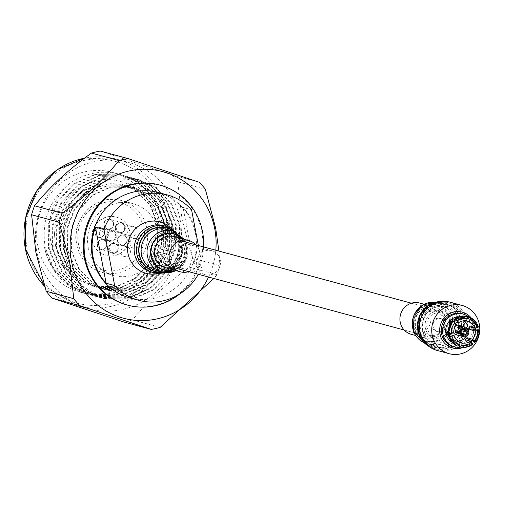 <?xml version="1.0" encoding="UTF-8"?>
<svg xmlns="http://www.w3.org/2000/svg" width="505" height="505" viewBox="0 0 505 505"><rect width="100%" height="100%" fill="white"/><g stroke="black" fill="none" stroke-linecap="round" stroke-linejoin="round"><path stroke-width="0.38" stroke-dasharray="2.52 1.89" d="M154.858 254.634A13.894 13.326 -74.8 0 1 171.605 238.259A13.894 13.326 -74.8 0 1 181.093 248.712A13.894 13.326 -74.8 0 1 164.346 265.081A13.894 13.326 -74.8 0 1 154.858 254.634M425.311 327.865A13.894 13.326 -74.8 0 1 442.058 311.497A13.894 13.326 -74.8 0 1 451.546 321.944A13.894 13.326 -74.8 0 1 434.799 338.318A13.894 13.326 -74.8 0 1 425.311 327.865M467.718 340.408A13.673 13.117 -74.8 0 1 466.469 341.462L470.199 342.472A13.673 13.117 -74.8 0 1 465.193 344.789A13.673 13.117 -74.8 0 1 459.758 344.827M466.431 336.166A11.23 10.775 105.2 0 0 468.16 331.615M468.293 329.992A11.23 10.775 105.2 0 0 468.286 329.317M463.767 320.814A11.23 10.775 105.2 0 0 460.421 319.223A11.23 10.775 105.2 0 0 455.403 319.122A11.23 10.775 105.2 0 0 446.691 329.847A11.23 10.775 105.2 0 0 454.55 340.907A11.23 10.775 105.2 0 0 458.237 341.222M466.645 320.946L461.059 319.431A11.23 10.775 -74.8 0 1 461.86 319.614A11.23 10.775 -74.8 0 1 463.723 320.315L465.49 320.795M472.32 340.503A13.673 13.117 105.2 0 0 475.76 329.992M452 342.232A13.673 13.117 105.2 0 0 455.245 343.627A13.673 13.117 105.2 0 0 461.362 343.747A13.673 13.117 105.2 0 0 471.967 330.693A13.673 13.117 105.2 0 0 462.391 317.228A13.673 13.117 105.2 0 0 458.887 316.793M455.106 320.46A13.673 13.117 105.2 0 1 460.112 318.144A13.673 13.117 -74.8 0 1 465.547 318.099L461.822 317.096A13.673 13.117 -74.8 0 1 462.498 317.254A13.673 13.117 -74.8 0 1 464.486 317.98L467.359 318.756M468.217 318.99A13.673 13.117 -74.8 0 1 475.218 327.139L471.487 326.129A13.673 13.117 -74.8 0 1 471.803 327.366M469.164 326.653L471.487 326.129M466.469 341.462L464.916 339.65M459.67 342.257L456.798 341.481A11.23 10.775 -74.8 0 1 455.99 341.298A11.23 10.775 -74.8 0 1 454.128 340.597L459.72 342.112M448.484 333.565A11.23 10.775 -74.8 0 1 448.137 331.4L453.73 332.915M456.406 324.747L450.813 323.232A11.23 10.775 -74.8 0 1 452.897 321.294M470.199 342.472L472.768 344.277M478.399 327.082L475.218 327.139M463.723 320.315L464.486 317.98M461.059 319.431L461.822 317.096M466.734 316.395L465.547 318.099M455.775 325.567A4.886 4.684 105.2 0 0 453.635 332.934M456.211 334.783A4.886 4.684 105.2 0 0 462.182 330.163A4.886 4.684 105.2 0 0 458.767 325.353M458.9 344.599L456.028 343.817A13.673 13.117 -74.8 0 1 455.352 343.652A13.673 13.117 -74.8 0 1 453.364 342.933L457.088 343.943A13.673 13.117 -74.8 0 1 450.088 335.787M448.188 332.568L449.545 332.934A13.673 13.117 -74.8 0 1 452.985 322.424L451.552 322.038M469.315 317.336A16.899 16.21 -74.8 0 1 474.965 328.124M475.079 329.809A16.899 16.21 -74.8 0 1 471.758 340.351M470.818 341.531A16.899 16.21 -74.8 0 1 461.961 346.891A16.899 16.21 -74.8 0 1 460.749 347.112M450.813 323.232L449.261 321.42M452.316 321.136L452.985 322.424M449.545 332.934L448.27 333.508M448.137 331.4L445.82 331.924M457.088 343.943L457.057 345.963M454.128 340.597L453.364 342.933M456.798 341.481L456.028 343.817M468.583 329.929L464.436 328.799A4.886 4.684 -74.8 0 1 464.726 329.828M464.032 335.8L461.911 335.225A4.886 4.684 -74.8 0 1 460.061 335.642L464.215 336.766M453.073 346.38A16.899 16.21 105.2 0 0 460.629 346.531A16.899 16.21 105.2 0 0 473.734 330.396A16.899 16.21 105.2 0 0 461.905 313.757M458.287 326.318L458.66 328.288A2.929 2.809 -74.8 0 1 460.503 327.871L460.314 326.868M461.412 333.325A2.929 2.809 -74.8 0 1 459.689 333.672L460.061 335.642M461.911 335.225L461.551 333.363M464.436 328.799L462.523 329.235A2.929 2.809 -74.8 0 1 462.555 329.285M462.624 328.446L460.503 327.871M461.191 331.463L457.309 330.409L455.396 330.838M457.322 331.362A2.929 2.809 -74.8 0 1 457.309 330.409M462.87 334.537L459.689 333.672M458.66 328.288L462.548 329.342M471.316 318.055A18.559 17.801 -74.8 0 1 475.274 328.054M475.344 329.885A18.559 17.801 -74.8 0 1 472.068 340.433M471.051 341.803A18.559 17.801 -74.8 0 1 463.363 347.415M460.907 331.583A2.929 2.809 105.2 0 0 457.846 327.455A2.929 2.809 105.2 0 0 457.625 333.142A2.929 2.809 105.2 0 0 459.714 332.864M437.014 350.394A24.979 23.962 105.2 0 0 448.181 350.622A24.979 23.962 105.2 0 0 467.548 326.773A24.979 23.962 105.2 0 0 450.069 302.179M439.451 304.843A22.012 21.115 -74.8 0 1 449.292 305.045A22.012 21.115 -74.8 0 1 464.701 326.716A22.012 21.115 -74.8 0 1 447.632 347.737A22.012 21.115 -74.8 0 1 437.784 347.535A22.012 21.115 -74.8 0 1 422.376 325.864A22.012 21.115 -74.8 0 1 439.451 304.843M436.257 303.978A22.012 21.115 105.2 0 0 419.182 324.999A22.012 21.115 105.2 0 0 434.59 346.67A22.012 21.115 105.2 0 0 444.438 346.872A22.012 21.115 105.2 0 0 461.507 325.851A22.012 21.115 105.2 0 0 446.098 304.18A22.012 21.115 105.2 0 0 436.257 303.978M436.806 306.87A19.045 18.275 -74.8 0 1 445.322 307.04A19.045 18.275 -74.8 0 1 458.654 325.794A19.045 18.275 -74.8 0 1 443.882 343.981A19.045 18.275 -74.8 0 1 435.367 343.81A19.045 18.275 -74.8 0 1 422.035 325.056A19.045 18.275 -74.8 0 1 436.806 306.87M428.821 304.704A19.045 18.275 105.2 0 0 414.049 322.891A19.045 18.275 105.2 0 0 427.381 341.645A19.045 18.275 105.2 0 0 435.897 341.816A19.045 18.275 105.2 0 0 450.668 323.629A19.045 18.275 105.2 0 0 437.336 304.875A19.045 18.275 105.2 0 0 428.821 304.704M429.906 310.417A13.187 12.65 -74.8 0 1 444.81 320.454A13.187 12.65 -74.8 0 1 434.811 336.109A13.187 12.65 -74.8 0 1 419.914 326.072A13.187 12.65 -74.8 0 1 429.906 310.417M434.893 335.232A12.208 11.71 -74.8 0 1 429.433 335.118A12.208 11.71 -74.8 0 1 420.886 323.099A12.208 11.71 -74.8 0 1 430.355 311.44A12.208 11.71 -74.8 0 1 435.815 311.547A12.208 11.71 -74.8 0 1 444.362 323.572A12.208 11.71 -74.8 0 1 434.893 335.232M440.701 336.803A12.208 11.71 -74.8 0 1 435.241 336.69A12.208 11.71 -74.8 0 1 426.693 324.671A12.208 11.71 -74.8 0 1 436.162 313.012A12.208 11.71 -74.8 0 1 441.623 313.119A12.208 11.71 -74.8 0 1 450.17 325.144A12.208 11.71 -74.8 0 1 440.701 336.803M437.178 318.339A6.742 6.464 -74.8 0 1 444.905 325.037A6.742 6.464 -74.8 0 1 436.667 331.413A6.742 6.464 -74.8 0 1 437.178 318.339M440.745 331.76A6.742 6.464 -74.8 0 1 433.012 325.062A6.742 6.464 -74.8 0 1 441.256 318.687A6.742 6.464 -74.8 0 1 440.745 331.76M113.29 223.077A4.962 4.76 -74.8 0 1 107.306 228.923A4.962 4.76 -74.8 0 1 103.916 225.192A4.962 4.76 -74.8 0 1 109.901 219.34A4.962 4.76 -74.8 0 1 113.29 223.077M113.556 223.147A4.962 4.76 -74.8 0 1 107.578 228.992A4.962 4.76 -74.8 0 1 104.188 225.262A4.962 4.76 -74.8 0 1 110.172 219.416A4.962 4.76 -74.8 0 1 113.556 223.147A4.962 4.76 105.2 0 0 110.172 219.416A4.962 4.76 105.2 0 0 104.188 225.262A4.962 4.76 105.2 0 0 107.578 228.992A4.962 4.76 105.2 0 0 113.556 223.147M104.301 231.404A4.962 4.76 -74.8 0 1 98.317 237.255A4.962 4.76 -74.8 0 1 94.927 233.518A4.962 4.76 -74.8 0 1 100.912 227.673A4.962 4.76 -74.8 0 1 104.301 231.404M104.567 231.479A4.962 4.76 -74.8 0 1 98.589 237.325A4.962 4.76 -74.8 0 1 95.199 233.594A4.962 4.76 -74.8 0 1 101.183 227.749A4.962 4.76 -74.8 0 1 104.567 231.479A4.962 4.76 105.2 0 0 101.183 227.749A4.962 4.76 105.2 0 0 95.199 233.594A4.962 4.76 105.2 0 0 98.589 237.325A4.962 4.76 105.2 0 0 104.567 231.479M106.605 243.492A4.962 4.76 -74.8 0 1 100.621 249.337A4.962 4.76 -74.8 0 1 97.238 245.607A4.962 4.76 -74.8 0 1 103.216 239.761A4.962 4.76 -74.8 0 1 106.605 243.492M106.877 243.568A4.962 4.76 -74.8 0 1 100.893 249.413A4.962 4.76 -74.8 0 1 97.509 245.682A4.962 4.76 -74.8 0 1 103.487 239.831A4.962 4.76 -74.8 0 1 106.877 243.568A4.962 4.76 105.2 0 0 103.487 239.831A4.962 4.76 105.2 0 0 97.509 245.682A4.962 4.76 105.2 0 0 100.893 249.413A4.962 4.76 105.2 0 0 106.877 243.568M117.899 247.248A4.962 4.76 -74.8 0 1 111.914 253.093A4.962 4.76 -74.8 0 1 108.531 249.363A4.962 4.76 -74.8 0 1 114.509 243.511A4.962 4.76 -74.8 0 1 117.899 247.248M118.17 247.317A4.962 4.76 -74.8 0 1 112.186 253.163A4.962 4.76 -74.8 0 1 108.802 249.432A4.962 4.76 -74.8 0 1 114.78 243.587A4.962 4.76 -74.8 0 1 118.17 247.317A4.962 4.76 105.2 0 0 114.78 243.587A4.962 4.76 105.2 0 0 108.802 249.432A4.962 4.76 105.2 0 0 112.186 253.163A4.962 4.76 105.2 0 0 118.17 247.317M126.888 238.916A4.962 4.76 -74.8 0 1 120.903 244.761A4.962 4.76 -74.8 0 1 117.52 241.03A4.962 4.76 -74.8 0 1 123.498 235.178A4.962 4.76 -74.8 0 1 126.888 238.916M127.159 238.985A4.962 4.76 -74.8 0 1 121.175 244.837A4.962 4.76 -74.8 0 1 117.791 241.1A4.962 4.76 -74.8 0 1 123.769 235.254A4.962 4.76 -74.8 0 1 127.159 238.985A4.962 4.76 105.2 0 0 123.769 235.254A4.962 4.76 105.2 0 0 117.791 241.1A4.962 4.76 105.2 0 0 121.175 244.837A4.962 4.76 105.2 0 0 127.159 238.985M124.584 226.827A4.962 4.76 -74.8 0 1 118.599 232.672A4.962 4.76 -74.8 0 1 115.216 228.942A4.962 4.76 -74.8 0 1 121.194 223.096A4.962 4.76 -74.8 0 1 124.584 226.827M124.855 226.903A4.962 4.76 -74.8 0 1 118.871 232.748A4.962 4.76 -74.8 0 1 115.487 229.018A4.962 4.76 -74.8 0 1 121.465 223.172A4.962 4.76 -74.8 0 1 124.855 226.903A4.962 4.76 105.2 0 0 121.465 223.172A4.962 4.76 105.2 0 0 115.487 229.018A4.962 4.76 105.2 0 0 118.871 232.748A4.962 4.76 105.2 0 0 124.855 226.903M92.169 240.449A19.846 19.038 -74.8 0 1 116.099 217.062A19.846 19.038 -74.8 0 1 129.646 231.991A19.846 19.038 -74.8 0 1 105.722 255.372A19.846 19.038 -74.8 0 1 92.169 240.449M92.44 240.519A19.846 19.038 -74.8 0 1 116.365 217.131A19.846 19.038 -74.8 0 1 129.918 232.06A19.846 19.038 -74.8 0 1 105.993 255.448A19.846 19.038 -74.8 0 1 92.44 240.519M99.371 234.257A2.481 2.38 -74.8 0 1 101.252 231.309A2.481 2.38 -74.8 0 1 104.055 233.196A2.481 2.38 -74.8 0 1 102.174 236.144A2.481 2.38 -74.8 0 1 99.371 234.257M108.423 233.222A4.962 4.76 105.2 0 0 105.04 229.485A4.962 4.76 105.2 0 0 99.056 235.336A4.962 4.76 105.2 0 0 102.446 239.067A4.962 4.76 105.2 0 0 108.423 233.222M106.227 237.274A4.962 4.76 -74.8 0 1 112.205 231.429A4.962 4.76 -74.8 0 1 115.594 235.16A4.962 4.76 -74.8 0 1 109.61 241.005A4.962 4.76 -74.8 0 1 106.227 237.274M125.726 226.442A4.962 4.76 -74.8 0 1 119.748 232.287A4.962 4.76 -74.8 0 1 116.358 228.557A4.962 4.76 -74.8 0 1 122.343 222.711A4.962 4.76 -74.8 0 1 125.726 226.442M116.737 234.774A4.962 4.76 -74.8 0 1 110.759 240.62A4.962 4.76 -74.8 0 1 107.369 236.889A4.962 4.76 -74.8 0 1 113.354 231.044A4.962 4.76 -74.8 0 1 116.737 234.774M119.047 246.863A4.962 4.76 -74.8 0 1 113.063 252.708A4.962 4.76 -74.8 0 1 109.68 248.978A4.962 4.76 -74.8 0 1 115.658 243.126A4.962 4.76 -74.8 0 1 119.047 246.863M130.34 250.613A4.962 4.76 -74.8 0 1 124.356 256.458A4.962 4.76 -74.8 0 1 120.973 252.727A4.962 4.76 -74.8 0 1 126.951 246.882A4.962 4.76 -74.8 0 1 130.34 250.613M139.329 242.28A4.962 4.76 -74.8 0 1 133.345 248.132A4.962 4.76 -74.8 0 1 129.962 244.395A4.962 4.76 -74.8 0 1 135.94 238.549A4.962 4.76 -74.8 0 1 139.329 242.28M137.025 230.198A4.962 4.76 -74.8 0 1 131.041 236.043A4.962 4.76 -74.8 0 1 127.658 232.313A4.962 4.76 -74.8 0 1 133.636 226.467A4.962 4.76 -74.8 0 1 137.025 230.198M88.217 247.519A37.212 35.703 -74.8 0 1 133.074 203.666A37.212 35.703 -74.8 0 1 158.482 231.656A37.212 35.703 -74.8 0 1 113.625 275.509A37.212 35.703 -74.8 0 1 88.217 247.519M181.036 249.394A12.404 11.899 105.2 0 0 172.571 240.064A12.404 11.899 105.2 0 0 157.617 254.678A12.404 11.899 105.2 0 0 166.082 264.008A12.404 11.899 105.2 0 0 181.036 249.394M151.582 255.372A17.366 16.659 -74.8 0 1 164.75 234.749A17.366 16.659 -74.8 0 1 184.369 247.968A17.366 16.659 -74.8 0 1 171.201 268.591A17.366 16.659 -74.8 0 1 151.582 255.372M220.256 260.012A12.404 11.899 105.2 0 0 211.784 250.682A12.404 11.899 105.2 0 0 196.83 265.302A12.404 11.899 105.2 0 0 205.301 274.632A12.404 11.899 105.2 0 0 220.256 260.012M66.553 269.815L55.405 246.061L54.477 233.929L55.55 246.105L63.384 265.093L77.694 279.486L92.478 286.209L77.227 279.36L66.553 269.815C59.659 263.25 54.799 255.467 51.971 246.459C45.816 223.197 50.771 202.959 66.837 185.739A62.027 59.502 -74.8 0 1 119.275 174.225A62.027 59.502 -74.8 0 1 161.619 220.874A62.027 59.502 -74.8 0 1 86.854 293.96A62.027 59.502 -74.8 0 1 44.516 247.311L53.631 269.5L70.315 286.303L87.554 294.15L115.588 294.794L137.373 285.199L154.12 267.884L163.317 245.48L163.614 221.417L154.997 199.368L138.812 182.696L121.97 174.957L94.536 174.477L73.25 184.205L57.008 201.659L48.303 224.195L48.505 248.391L57.62 270.579L74.304 287.383L91.544 295.229L119.584 295.873L141.362 286.284L158.109 268.963L167.313 246.56L167.609 222.497L158.987 200.447L142.808 183.776L125.966 176.037L98.526 175.557L77.246 185.284L60.998 202.739L52.293 225.274L52.501 249.476L61.616 271.658L78.3 288.469L95.54 296.315L123.58 296.953L145.358 287.364L162.105 270.042L171.309 247.639L171.599 223.582L162.982 201.527L146.797 184.855L129.962 177.116L102.521 176.643L81.242 186.364L64.993 203.818L56.289 226.354L56.491 250.556L65.612 272.738L82.29 289.548L99.529 297.394L127.569 298.032L149.347 288.443L166.095 271.122L175.298 248.725L175.595 224.662L166.978 202.612L150.793 185.941L133.951 178.196L106.511 177.722L85.231 187.45L68.983 204.904L60.278 227.439L60.486 251.635L69.602 273.824L86.286 290.627L103.525 298.474L131.565 299.118L153.343 289.523L170.09 272.208L179.294 249.805L179.584 225.741L170.968 203.692L154.782 187.02L137.947 179.281L110.507 178.802L89.227 188.529L72.979 205.983L64.274 228.519L64.476 252.715C66.502 262.846 70.845 271.993 77.492 280.161A62.027 59.502 -74.8 0 1 64.798 252.803A62.027 59.502 -74.8 0 1 68.623 216.108C86.014 174.433 150.301 170.305 167.849 212.662C174.162 224.504 175.91 237.091 173.101 250.43C167.894 296.536 105.501 314.261 77.492 280.161M54.477 233.929C57.147 203.212 73.067 185.108 102.237 179.616C131.458 179.029 150.212 193.226 158.501 222.206C165.779 253.03 143.54 287.187 113.019 292.837C82.751 300.121 50.532 278.299 44.516 247.311M180.064 219.378A75.883 72.796 -74.8 0 1 88.596 308.789A75.883 72.796 -74.8 0 1 36.796 251.717A75.883 72.796 -74.8 0 1 128.264 162.301A75.883 72.796 -74.8 0 1 180.064 219.378M192.342 258.238A86.784 83.256 -74.8 0 1 189.4 267.208L216.992 274.682A86.784 83.256 105.2 0 0 219.927 265.712L192.342 258.238L182.002 219.183L177.754 181.781L205.346 189.249M160.123 327.398L132.531 319.924C147.473 301.315 166.429 283.747 189.4 267.208M132.531 319.924A86.784 83.256 -74.8 0 1 123.624 321.938M208.546 277.049A75.883 72.796 105.2 0 0 215.812 250.227M216.992 274.682L213.849 278.489M218.936 251.073L219.927 265.712M149.24 255.902A19.846 19.038 -74.8 0 1 173.164 232.515A19.846 19.038 -74.8 0 1 186.711 247.437A19.846 19.038 -74.8 0 1 162.787 270.825A19.846 19.038 -74.8 0 1 149.24 255.902M136.211 252.374A19.846 19.038 -74.8 0 1 160.136 228.986A19.846 19.038 -74.8 0 1 173.688 243.915A19.846 19.038 -74.8 0 1 149.764 267.303A19.846 19.038 -74.8 0 1 136.211 252.374M171.239 228.487A26.632 25.553 -74.8 0 1 178.246 241.964A26.632 25.553 -74.8 0 1 159.094 273.331M159.346 184.95A62.147 59.615 -74.8 0 1 201.773 231.694A62.147 59.615 -74.8 0 1 126.862 304.919M198.377 245.506L202.24 265.769L193.724 263.459A54.584 52.362 105.2 0 0 196.11 233.701A54.584 52.362 105.2 0 0 183.037 207.435L191.553 209.745M158.16 192.462A54.584 52.362 -74.8 0 1 195.416 233.518A54.584 52.362 -74.8 0 1 129.627 297.83M66.837 185.739C48.474 202.139 41.265 222.724 45.216 247.5L54.338 269.689L71.016 286.493L88.261 294.339L116.295 294.983L138.08 285.394L154.82 268.073L164.024 245.67L164.321 221.607L155.704 199.557L139.519 182.886L122.677 175.147L95.237 174.667L73.957 184.394L57.709 201.849L49.01 224.384L49.212 248.586L58.328 270.768L75.011 287.579L92.251 295.425L120.291 296.063L142.069 286.474L158.816 269.152L168.02 246.749L168.316 222.692L159.694 200.636L143.515 183.965L126.673 176.226L99.232 175.753L77.953 185.474L61.705 202.928L53 225.464L53.202 249.666L62.323 271.848L79.007 288.658L96.247 296.504L124.28 297.142L146.065 287.553L162.812 270.232L172.009 247.835L172.306 223.772L163.689 201.722L147.504 185.051L130.662 177.305L103.228 176.832L81.943 186.56L65.7 204.014L56.996 226.549L57.198 250.745L66.313 272.934L82.997 289.737L100.236 297.584L128.276 298.228L150.054 288.633L166.802 271.318L176.005 248.914L176.302 224.851L167.679 202.802L151.5 186.13L134.658 178.391L107.218 177.911L85.938 187.639L69.69 205.093L60.985 227.629L61.193 251.825L70.309 274.013L86.993 290.817L104.232 298.67L132.266 299.307L154.05 289.718L170.797 272.397L179.995 249.994L180.291 225.931L171.675 203.881L155.489 187.21L138.648 179.471L111.214 178.991L89.928 188.718L73.686 206.173L68.623 216.108M154.858 219.044A62.027 59.502 -74.8 0 1 80.093 292.13A62.027 59.502 -74.8 0 1 37.749 245.48A62.027 59.502 -74.8 0 1 112.514 172.394A62.027 59.502 -74.8 0 1 154.858 219.044M202.24 265.769A54.584 52.362 -74.8 0 1 198.345 274.291M203.61 246.926A62.147 59.615 -74.8 0 1 179.736 293.967M199.368 182.292L171.776 174.825L100.325 151.077M171.776 174.825A86.784 83.256 -74.8 0 1 177.754 181.781M193.724 263.459L183.037 207.435M92.005 286.082L116.043 286.644L134.715 278.444L149.082 263.635L156.992 244.477L157.276 223.898L149.941 205.036L136.129 190.783L121.749 184.167L98.311 183.769L80.137 192.102L66.275 207.05L58.864 226.341L59.072 247.059L66.912 266.053L81.217 280.439L96.001 287.162L120.032 287.724L138.705 279.524L153.072 264.715L160.981 245.556L161.272 224.977L153.93 206.122L140.125 191.862L125.739 185.253L102.307 184.855L84.133 193.188L70.264 208.129L62.854 227.42L63.062 248.138L70.902 267.132L85.212 281.525L99.996 288.248L124.028 288.803L142.7 280.61L157.068 265.8L164.977 246.642L165.268 226.057L157.926 207.202L144.114 192.948L129.734 186.332L106.296 185.935L88.122 194.267L74.26 209.209L66.849 228.506L67.058 249.218L74.898 268.212L89.208 282.604L103.986 289.327L128.024 289.883L146.69 281.689L161.057 266.88L168.967 247.721L169.257 227.143L161.916 208.281L148.11 194.027L133.724 187.412L110.292 187.014L92.118 195.347L78.25 210.295L70.839 229.586L71.053 250.303L78.887 269.291L93.198 283.684L107.982 290.407L132.013 290.968L150.686 282.768L165.053 267.959L172.963 248.801L173.253 228.222L167.849 212.662M92.478 286.209L116.51 286.771L135.182 278.571L149.549 263.761L157.459 244.603L157.749 224.024L150.408 205.169L136.596 190.909L122.216 184.293L98.784 183.902L80.611 192.228L66.742 207.176L59.331 226.467L59.539 247.185L67.38 266.179L81.69 280.565L96.468 287.288L120.506 287.85L139.178 279.656L153.539 264.841L161.455 245.682L161.739 225.104L154.404 206.248L140.592 191.995L126.212 185.379L102.774 184.982L84.6 193.314L70.738 208.256L63.327 227.553L63.535 248.264L71.369 267.259L85.68 281.651L100.463 288.374L124.495 288.929L143.167 280.736L157.535 265.927L165.444 246.768L165.735 226.189L158.393 207.328L144.581 193.074L130.202 186.459L106.77 186.061L88.596 194.393L74.727 209.335L67.317 228.632L67.525 249.344L75.365 268.338L89.675 282.731L104.453 289.453L128.491 290.015L147.163 281.815L161.531 267.006L169.44 247.848L169.724 227.269L162.389 208.407L148.577 194.154L134.197 187.538L110.759 187.14L92.585 195.473L78.723 210.421L71.312 229.712L71.521 250.43L79.361 269.424L93.665 283.81L108.449 290.533L132.48 291.095L151.153 282.895L165.52 268.086L173.101 250.43M422.212 316.092A23.975 22.996 -74.8 0 1 449.204 302.987A23.975 22.996 -74.8 0 1 463.666 336.16A23.975 22.996 -74.8 0 1 436.673 349.264A23.975 22.996 -74.8 0 1 422.212 316.092M419.718 303.076A16.185 15.522 -74.8 0 1 429.477 325.466A16.185 15.522 -74.8 0 1 411.259 334.31M150.926 271.892A23.975 22.996 105.2 0 0 165.476 270.876A23.975 22.996 105.2 0 0 180.234 247.147A23.975 22.996 105.2 0 0 163.456 225.609M188.693 271.671A16.185 15.522 105.2 0 0 190.233 271.122A16.185 15.522 105.2 0 0 195.953 244.856M471.866 343.968A15.516 14.885 -74.8 0 1 466.039 346.714A15.516 14.885 -74.8 0 1 459.683 346.72M459.72 346.853A15.63 14.992 105.2 0 0 466.134 346.847A15.63 14.992 105.2 0 0 472.017 344.075M474.138 342.106A15.63 14.992 105.2 0 0 478.191 329.733M478.008 329.74A15.516 14.885 -74.8 0 1 473.993 342.005M469.29 317.367A15.516 14.885 -74.8 0 1 477.459 326.88M454.437 319.229A15.516 14.885 -74.8 0 1 466.626 316.483M477.648 326.88A15.63 14.992 105.2 0 0 469.404 317.279M448.301 333.464A15.516 14.885 -74.8 0 1 452.316 321.199M457.012 345.837A15.516 14.885 -74.8 0 1 448.844 336.317M78.389 243.694A34.731 33.324 -74.8 0 1 104.724 202.454A34.731 33.324 -74.8 0 1 143.969 228.891A34.731 33.324 -74.8 0 1 117.633 270.131A34.731 33.324 -74.8 0 1 78.389 243.694M146.987 228.544A37.212 35.703 105.2 0 0 121.585 200.554A37.212 35.703 105.2 0 0 76.722 244.401A37.212 35.703 105.2 0 0 102.13 272.397A37.212 35.703 105.2 0 0 146.987 228.544M27.011 247.905A73.402 70.416 -74.8 0 1 82.662 160.754A73.402 70.416 -74.8 0 1 165.596 216.62A73.402 70.416 -74.8 0 1 109.945 303.776A73.402 70.416 -74.8 0 1 27.011 247.905M44.604 286.291A75.883 72.796 105.2 0 0 77.145 305.689A75.883 72.796 105.2 0 0 168.613 216.273A75.883 72.796 105.2 0 0 116.813 159.201A75.883 72.796 105.2 0 0 84.55 158.16M441.174 301.561A23.975 22.996 -74.8 0 1 446.767 302.325A23.975 22.996 -74.8 0 1 461.229 335.503A23.975 22.996 -74.8 0 1 434.237 348.608A23.975 22.996 -74.8 0 1 429.016 346.449M419.971 315.726A22.693 21.772 -74.8 0 1 449.172 304.679A22.693 21.772 -74.8 0 1 459.215 334.72A22.693 21.772 -74.8 0 1 430.02 345.761A22.693 21.772 -74.8 0 1 419.971 315.726M420.084 315.789A22.491 21.576 -74.8 0 1 449.027 304.843A22.491 21.576 -74.8 0 1 458.982 334.619A22.491 21.576 -74.8 0 1 430.045 345.565A22.491 21.576 -74.8 0 1 420.084 315.789M456.968 333.837A21.21 20.352 -74.8 0 1 433.082 345.433A21.21 20.352 -74.8 0 1 420.286 316.079A21.21 20.352 -74.8 0 1 444.173 304.483A21.21 20.352 -74.8 0 1 456.968 333.837M435.095 302.293A21.21 20.352 -74.8 0 1 438.226 302.874A21.21 20.352 -74.8 0 1 451.022 332.227A21.21 20.352 -74.8 0 1 427.135 343.823A21.21 20.352 -74.8 0 1 424.143 342.743M415.243 315.158A18.824 18.06 -74.8 0 1 439.47 305.992A18.824 18.06 -74.8 0 1 447.802 330.914A18.824 18.06 -74.8 0 1 423.575 340.08A18.824 18.06 -74.8 0 1 415.243 315.158M415.426 315.253A18.565 17.814 -74.8 0 1 439.318 306.219A18.565 17.814 -74.8 0 1 447.537 330.794A18.565 17.814 -74.8 0 1 423.644 339.833A18.565 17.814 -74.8 0 1 415.426 315.253M444.318 329.487A16.185 15.522 -74.8 0 1 426.094 338.331A16.185 15.522 -74.8 0 1 416.335 315.941A16.185 15.522 -74.8 0 1 434.552 307.091A16.185 15.522 -74.8 0 1 444.318 329.487M164.882 272.567A23.975 22.996 105.2 0 0 167.906 271.538A23.975 22.996 105.2 0 0 182.671 247.81A23.975 22.996 105.2 0 0 165.893 226.272M162.484 272.151A22.693 21.772 105.2 0 0 168.373 270.604A22.693 21.772 105.2 0 0 182.166 252.254A22.693 21.772 105.2 0 0 173.562 231.221M161.972 272.018A22.491 21.576 105.2 0 0 168.367 270.434A22.491 21.576 105.2 0 0 182.071 251.963A22.491 21.576 105.2 0 0 173.064 231.075M155.957 270.39A21.21 20.352 105.2 0 0 168.828 269.5A21.21 20.352 105.2 0 0 181.888 248.498A21.21 20.352 105.2 0 0 167.048 229.44C180.62 235.317 180.607 242.501 181.522 246.427L180.941 255.214C178.89 262 174.787 266.766 168.619 269.5L155.957 270.39M174.78 271.109A21.21 20.352 105.2 0 0 187.835 250.114A21.21 20.352 105.2 0 0 172.994 231.056M173.284 269.872A18.824 18.06 105.2 0 0 175.109 269.222A18.824 18.06 105.2 0 0 181.743 238.631M172.849 269.752A18.565 17.814 105.2 0 0 175.065 268.988A18.565 17.814 105.2 0 0 181.308 238.518M165.577 267.783A16.185 15.522 105.2 0 0 175.393 267.101A16.185 15.522 105.2 0 0 185.354 251.086A16.185 15.522 105.2 0 0 174.036 236.548L182.652 242.937L185.032 249.47L184.584 256.193L179.187 264.664L175.184 267.107L165.577 267.783M171.605 238.259L180.588 240.696M411.436 303.202L442.058 311.497M164.346 265.081L173.329 267.511M404.17 330.024L434.799 338.318M460.421 319.223L461.86 319.614M454.55 340.907L455.99 341.298M459.159 327.486L464.751 328.995M457.625 333.142L463.218 334.651M434.59 346.67L437.784 347.535M446.098 304.18L449.292 305.045M427.381 341.645L435.367 343.81M437.336 304.875L445.322 307.04M429.433 335.118L435.241 336.69M435.815 311.547L441.623 313.119M436.667 331.413L437.734 331.697M440.19 318.402L441.256 318.687M119.748 232.287L107.306 228.923M110.759 240.62L98.317 237.255M113.063 252.708L100.621 249.337M124.356 256.458L111.914 253.093M133.345 248.132L120.903 244.761M131.041 236.043L118.599 232.672M105.04 229.485L112.205 231.429M102.446 239.067L109.61 241.005M133.636 226.467L121.194 223.096M135.94 238.549L123.498 235.178M126.951 246.882L114.509 243.511M115.658 243.126L103.216 239.761M113.354 231.044L100.912 227.673M122.343 222.711L109.901 219.34M113.625 275.509L102.13 272.397C88.457 268.123 79.96 258.775 76.627 244.338C70.549 218.507 97.269 192.695 121.585 200.554L133.074 203.666M211.784 250.682L172.571 240.064M84.581 158.134L116.813 159.201L128.264 162.301M173.164 232.515L160.136 228.986M104.232 298.67L103.525 298.474M100.236 297.584L99.529 297.394M96.247 296.504L95.54 296.315M92.251 295.425L91.544 295.236M88.261 294.346L87.554 294.15M86.854 293.96L80.093 292.13M138.648 179.471L137.947 179.281M134.658 178.391L133.951 178.196M130.662 177.305L129.955 177.116M126.673 176.226L125.966 176.037M122.677 175.147L121.97 174.957M119.275 174.225L112.514 172.394M162.787 270.825L149.764 267.303M88.596 308.789L77.145 305.689L44.623 286.348M122.216 184.293L121.749 184.167M96.468 287.288L96.001 287.162M126.212 185.379L125.739 185.253M100.463 288.374L99.996 288.248M130.202 186.459L129.734 186.332M104.453 289.453L103.986 289.327M134.197 187.538L133.724 187.412M108.449 290.533L107.982 290.407M205.301 274.632L166.082 264.008M449.204 302.987L441.263 301.548M435.108 302.293L444.173 304.483C433.776 302.476 425.885 306.352 420.495 316.098C416.322 331.027 420.52 340.806 433.082 345.433L424.156 342.756M424.08 304.256L434.552 307.091C426.681 305.55 420.671 308.511 416.543 315.96C413.368 327.379 416.549 334.84 426.094 338.331L415.621 335.497M436.673 349.264L429.092 346.499M175.974 232.123L182.406 253.838L168.121 271.532L165.021 272.586M184.508 239.383L187.286 256.9L176.043 270.623"/><path stroke-width="0.76" d="M474.182 341.008L472.63 339.196A11.23 10.775 105.2 0 0 475.3 331.021L469.713 329.512L472.036 328.989L475.76 329.992L478.191 329.733L478.942 329.935L477.623 330.497A13.673 13.117 -74.8 0 1 474.182 341.008L474.896 342.314L474.138 342.106L472.32 340.503L468.596 339.493L467.037 337.681A11.23 10.775 -74.8 0 1 464.916 339.65L470.502 341.165L472.061 342.977A13.673 13.117 -74.8 0 1 467.056 345.294A13.673 13.117 -74.8 0 1 461.62 345.332L460.478 347.055L459.72 346.853L459.758 344.827L458.9 344.599M467.018 347.023A15.63 14.992 105.2 0 0 472.768 344.277L466.955 347.055L460.478 347.055M478.942 329.935L474.896 342.314M475.3 331.021L477.623 330.497M467.037 337.681L472.63 339.196M458.237 341.222A11.23 10.775 105.2 0 0 459.575 341.008A11.23 10.775 105.2 0 0 466.431 336.166M468.16 331.615A11.23 10.775 105.2 0 0 468.293 329.992M468.286 329.317A11.23 10.775 105.2 0 0 463.767 320.814M452.897 321.294A11.23 10.775 -74.8 0 1 452.941 321.262L458.527 322.777A11.23 10.775 -74.8 0 1 462.428 321.029A11.23 10.775 -74.8 0 1 466.645 320.946L467.491 316.597L466.734 316.395A15.63 14.992 105.2 0 0 454.443 319.166L456.974 320.965A13.673 13.117 -74.8 0 1 467.409 318.605M465.49 320.795L469.315 321.83A11.23 10.775 -74.8 0 1 474.757 328.168L469.164 326.653A11.23 10.775 -74.8 0 1 469.713 329.512M470.502 341.165A11.23 10.775 -74.8 0 1 466.601 342.914A11.23 10.775 -74.8 0 1 462.384 342.996L459.67 342.257M468.596 339.493A13.673 13.117 -74.8 0 1 467.718 340.408M458.887 316.793A13.673 13.117 105.2 0 0 456.28 317.102A13.673 13.117 105.2 0 0 445.865 328.332A13.673 13.117 105.2 0 0 452 342.232M467.359 318.756L468.217 318.99L469.404 317.279L470.18 317.493A15.63 14.992 -74.8 0 1 478.399 327.082L474.757 328.168M471.803 327.366A13.673 13.117 -74.8 0 1 472.036 328.989M457.012 345.837L457.808 346.165L459.72 342.112A11.23 10.775 -74.8 0 1 454.273 335.768L448.686 334.26A11.23 10.775 -74.8 0 1 448.484 333.565M448.301 333.464L449.021 333.717L453.73 332.915A11.23 10.775 -74.8 0 1 456.406 324.747L453.073 321.338L452.316 321.199M461.62 345.332L462.384 342.996M472.768 344.277L472.061 342.977M470.18 317.493L478.399 327.082M469.315 321.83L470.079 319.495A13.673 13.117 -74.8 0 1 477.08 327.644M470.155 317.481L470.079 319.495M458.527 322.777L456.974 320.965M464.726 329.828A4.886 4.684 -74.8 0 1 464.796 330.706L468.949 331.829A4.886 4.684 -74.8 0 1 466.058 336.349L464.032 335.8L464.215 336.766A4.886 4.684 -74.8 0 1 459.916 333.868L455.762 332.745A4.886 4.684 -74.8 0 1 455.396 330.838L459.55 331.968A4.886 4.684 -74.8 0 1 462.441 327.442L458.287 326.318A4.886 4.684 -74.8 0 1 460.131 325.902L464.284 327.025A4.886 4.684 -74.8 0 1 465.528 327.183L458.767 325.353A4.886 4.684 105.2 0 0 455.775 325.567M453.635 332.934A4.886 4.684 105.2 0 0 456.211 334.783L462.971 336.614M451.552 322.038L449.261 321.42A13.673 13.117 -74.8 0 1 451.382 319.45L455.106 320.46L454.437 319.229M454.273 335.768L449.57 336.57L448.812 336.362L450.088 335.787L446.363 334.783A13.673 13.117 -74.8 0 1 445.82 331.924L448.188 332.568M460.749 347.112A16.899 16.21 -74.8 0 1 454.405 346.739A16.899 16.21 -74.8 0 1 442.576 330.1A16.899 16.21 -74.8 0 1 455.68 313.965A16.899 16.21 -74.8 0 1 463.236 314.116A16.899 16.21 -74.8 0 1 469.315 317.336M474.965 328.124A16.899 16.21 -74.8 0 1 475.079 329.809M471.758 340.351A16.899 16.21 -74.8 0 1 470.818 341.531M452.941 321.262L451.382 319.45M448.686 334.26L446.363 334.783M448.8 336.355L457.05 345.963A15.63 14.992 105.2 0 1 448.812 336.362L448.844 336.317M465.528 327.183A4.886 4.684 -74.8 0 1 468.583 329.929L466.412 330.283L462.555 329.241M463.236 314.116L461.905 313.757A16.899 16.21 105.2 0 0 454.349 313.605A16.899 16.21 105.2 0 0 441.244 329.74A16.899 16.21 105.2 0 0 453.073 346.38L454.405 346.739M460.314 326.868L460.131 325.902M461.532 333.256L465.421 334.31L466.058 336.349M468.949 331.829L468.002 332.044A3.907 3.75 -74.8 0 1 465.875 335.377M468.002 332.044L466.772 332.189L462.889 331.135L464.796 330.706M462.555 329.285A2.929 2.809 -74.8 0 1 462.889 331.135M464.284 327.025L464.467 328.004A3.907 3.75 -74.8 0 1 467.636 330.137M464.467 328.004L464.392 328.925L462.624 328.446M459.55 331.968L461.191 331.463A2.929 2.809 -74.8 0 1 462.548 329.342L462.441 327.442M455.762 332.745L457.669 332.315A2.929 2.809 -74.8 0 1 457.322 331.362M457.669 332.315L461.557 333.363L459.916 333.868M462.87 334.537L463.577 334.727L464.032 335.793A3.907 3.75 -74.8 0 1 460.863 333.653M460.497 331.753A3.907 3.75 -74.8 0 1 462.624 328.42M463.363 347.415A18.559 17.801 -74.8 0 1 460.939 348.147A18.559 17.801 -74.8 0 1 439.969 334.02A18.559 17.801 -74.8 0 1 454.039 311.989A18.559 17.801 -74.8 0 1 471.316 318.055M475.274 328.054A18.559 17.801 -74.8 0 1 475.344 329.885M472.068 340.433A18.559 17.801 -74.8 0 1 471.051 341.803M464.392 328.925A2.929 2.809 -74.8 0 1 466.412 330.283M466.772 332.189A2.929 2.809 -74.8 0 1 465.421 334.31M459.714 332.864A2.929 2.809 105.2 0 0 460.907 331.583M463.577 334.727A2.929 2.809 -74.8 0 1 461.557 333.363M451.098 305.26A24.979 23.962 105.2 0 0 431.731 329.108A24.979 23.962 105.2 0 0 449.21 353.702A24.979 23.962 105.2 0 0 460.383 353.923A24.979 23.962 105.2 0 0 479.75 330.074A24.979 23.962 105.2 0 0 462.264 305.487A24.979 23.962 105.2 0 0 451.098 305.26M462.264 305.487L450.069 302.179A24.979 23.962 105.2 0 0 438.895 301.958A24.979 23.962 105.2 0 0 419.529 325.807A24.979 23.962 105.2 0 0 437.014 350.394L449.21 353.702M52.166 298.19L123.624 321.938L151.21 329.405L79.752 305.658L52.166 298.19A86.784 83.256 -74.8 0 1 46.189 291.233L73.78 298.701L69.532 261.293L59.192 222.238L31.607 214.77L35.849 252.178L46.189 291.233M215.812 250.227A75.883 72.796 105.2 0 0 214.739 228.765A75.883 72.796 105.2 0 0 129.002 171.006A75.883 72.796 105.2 0 0 71.47 261.104A75.883 72.796 105.2 0 0 133.465 320.138A75.883 72.796 105.2 0 0 208.546 277.049M73.78 298.701A86.784 83.256 105.2 0 0 79.752 305.658M151.21 329.405A86.784 83.256 105.2 0 0 160.123 327.398L213.849 278.489M127.91 158.545A86.784 83.256 105.2 0 0 119.003 160.558L91.411 153.084A86.784 83.256 -74.8 0 1 100.325 151.077L127.91 158.545L199.368 182.292A86.784 83.256 105.2 0 1 205.346 189.249L215.685 228.304L218.936 251.073M159.094 273.331A26.632 25.553 -74.8 0 1 127.954 253.321A26.632 25.553 -74.8 0 1 141.053 224.466A26.632 25.553 -74.8 0 1 171.239 228.487M179.736 293.967A62.147 59.615 -74.8 0 1 127.651 305.134A62.147 59.615 -74.8 0 1 85.225 258.39A62.147 59.615 -74.8 0 1 160.136 185.165A62.147 59.615 -74.8 0 1 202.562 231.909A62.147 59.615 -74.8 0 1 203.61 246.926M127.651 305.134L126.862 304.919A62.147 59.615 -74.8 0 1 84.436 258.181A62.147 59.615 -74.8 0 1 159.346 184.95L160.136 185.165M198.345 274.291A54.584 52.362 -74.8 0 1 138.837 300.323L129.627 297.83A54.584 52.362 -74.8 0 1 92.364 256.78A54.584 52.362 -74.8 0 1 158.16 192.462L167.37 194.955A54.584 52.362 -74.8 0 1 191.553 209.745L198.377 245.506M95.439 227.212A54.584 52.362 105.2 0 0 93.053 256.969A54.584 52.362 105.2 0 0 106.126 283.236L114.648 285.54L103.961 229.516L95.439 227.212L106.126 283.236M103.961 229.516A54.584 52.362 -74.8 0 1 167.37 194.955M138.837 300.323A54.584 52.362 -74.8 0 1 114.648 285.54M31.607 214.77A86.784 83.256 -74.8 0 1 34.542 205.8L62.134 213.274C85.017 196.817 103.973 179.243 119.003 160.558M62.134 213.274A86.784 83.256 105.2 0 0 59.192 222.238M91.411 153.084C68.522 169.541 49.566 187.109 34.542 205.8M415.621 335.497L411.259 334.31A16.185 15.522 -74.8 0 1 401.494 311.92A16.185 15.522 -74.8 0 1 419.718 303.076L424.08 304.256M165.021 272.586L153.362 272.548A23.975 22.996 105.2 0 1 136.584 251.01A23.975 22.996 105.2 0 1 151.342 227.282A23.975 22.996 105.2 0 1 165.893 226.272L163.456 225.609A23.975 22.996 105.2 0 0 148.912 226.619A23.975 22.996 105.2 0 0 134.153 250.354A23.975 22.996 105.2 0 0 150.926 271.892L153.362 272.548A23.975 22.996 105.2 0 0 164.882 272.567M195.953 244.856A16.185 15.522 105.2 0 0 188.87 240.563A16.185 15.522 105.2 0 0 179.054 241.245A16.185 15.522 105.2 0 0 169.087 257.266A16.185 15.522 105.2 0 0 180.411 271.804A16.185 15.522 105.2 0 0 188.693 271.671M460.491 347.055A15.63 14.992 105.2 0 0 466.885 347.049M474.997 342.194A15.63 14.992 105.2 0 0 478.955 330.068M451.407 333.439A13.673 13.117 -74.8 0 1 454.847 322.929M458.95 344.448A13.673 13.117 -74.8 0 1 451.956 336.292M455.194 319.375A15.63 14.992 -74.8 0 1 467.491 316.597M452.316 321.136A15.63 14.992 105.2 0 0 448.27 333.508M449.021 333.717A15.63 14.992 -74.8 0 1 453.073 321.338M457.808 346.165A15.63 14.992 -74.8 0 1 449.57 336.57M84.55 158.16A75.883 72.796 105.2 0 0 25.345 248.618A75.883 72.796 105.2 0 0 44.604 286.291M429.016 346.449A23.975 22.996 -74.8 0 1 419.775 315.436A23.975 22.996 -74.8 0 1 441.174 301.561M424.143 342.743A21.21 20.352 -74.8 0 1 414.34 314.47A21.21 20.352 -74.8 0 1 435.095 302.293M173.562 231.221A22.693 21.772 105.2 0 0 152.693 228.708A22.693 21.772 105.2 0 0 139.266 255.24A22.693 21.772 105.2 0 0 162.484 272.151M173.064 231.075A22.491 21.576 105.2 0 0 152.826 228.91A22.491 21.576 105.2 0 0 139.456 254.93A22.491 21.576 105.2 0 0 161.972 272.018M176.043 270.623L174.989 271.103L161.903 271.999A21.21 20.352 105.2 0 1 147.062 252.942A21.21 20.352 105.2 0 1 160.123 231.946A21.21 20.352 105.2 0 1 172.994 231.056L167.048 229.44A21.21 20.352 105.2 0 0 154.17 230.337A21.21 20.352 105.2 0 0 141.116 251.332A21.21 20.352 105.2 0 0 155.957 270.39L161.903 271.999A21.21 20.352 105.2 0 0 174.78 271.109M181.743 238.631A18.824 18.06 105.2 0 0 162.099 234.465A18.824 18.06 105.2 0 0 151.38 258.017A18.824 18.06 105.2 0 0 173.284 269.872M181.308 238.518A18.565 17.814 105.2 0 0 162.231 234.711A18.565 17.814 105.2 0 0 151.595 257.733A18.565 17.814 105.2 0 0 172.849 269.752M188.87 240.563L174.036 236.548A16.185 15.522 105.2 0 0 164.213 237.23A16.185 15.522 105.2 0 0 154.252 253.245A16.185 15.522 105.2 0 0 165.577 267.783L180.411 271.804M180.588 240.696L411.436 303.202M173.329 267.511L404.17 330.024M466.734 316.389L454.424 319.166M452.297 321.142L448.251 333.496M44.623 286.348L25.25 248.555L25.401 218.577L36.783 190.783L57.602 169.522L84.581 158.134M441.263 301.548L428.486 305.19L419.567 315.41L418.323 333.029L429.092 346.499M435.108 302.293L422.799 304.938L414.132 314.451L413.324 330.895L424.156 342.756M165.893 226.272L175.974 232.123M172.994 231.056L184.508 239.383"/></g></svg>

